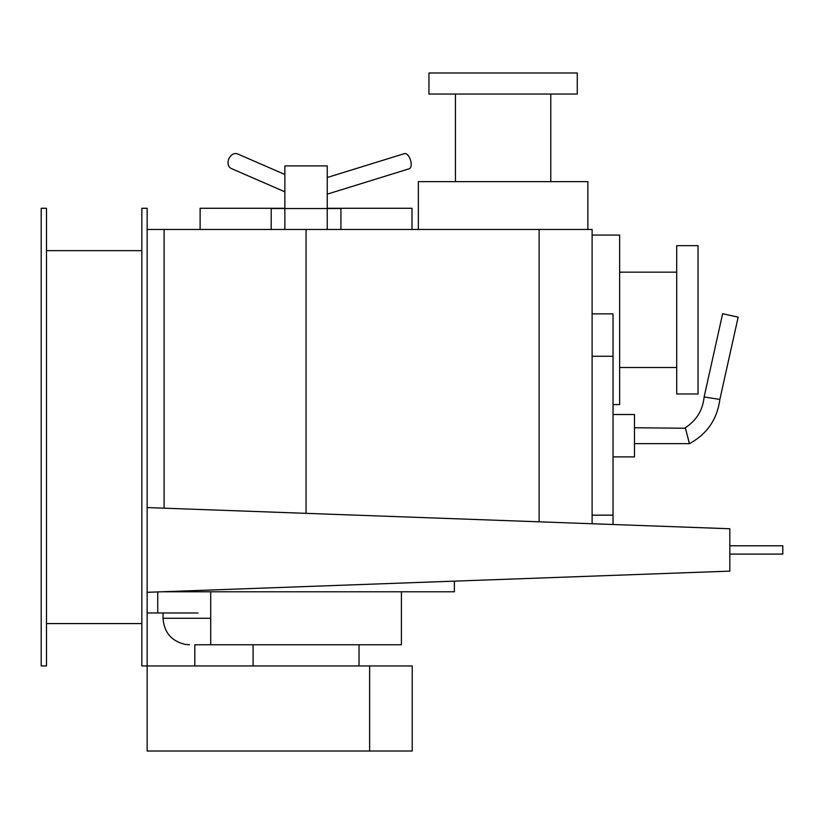 <?xml version="1.0" encoding="UTF-8"?>
<svg xmlns="http://www.w3.org/2000/svg" width="824" height="824" viewBox="0 0 824 824"><rect width="100%" height="100%" fill="white"/><g stroke="black" fill="none" stroke-linecap="round" stroke-linejoin="round"><path stroke-width="1.24" d="M729.827 554.089L782.8 554.089L782.8 545.787L729.827 545.787M147.146 592.312L147.146 507.563L729.827 528.75L729.827 571.125L147.146 592.312M197.997 612.974L157.734 612.974L157.734 591.931M157.734 612.974L147.146 612.974M401.401 591.786L401.401 644.759L194.814 644.759L194.814 665.947M284.867 191.827L231.245 168.487A7.941 6.046 -66.5 0 1 228.433 159.98A7.941 6.046 -66.5 0 1 235.674 153.522A7.941 6.046 -66.5 0 1 237.58 153.913L284.867 174.492M592.106 523.745L592.106 313.862L613.035 313.862L613.035 524.507M613.035 414.513L634.48 414.513L634.48 456.887L613.035 456.887M719.404 399.362L704.129 396.952L722.638 313.717L738.149 317.168L719.857 399.434C717.199 419.323 707.054 434.063 689.431 443.642L685.29 427.749C696.476 420.487 702.748 410.218 704.129 396.952M704.602 397.024L705.756 397.199M708.063 397.559L710.628 397.961M715.922 398.806L718.034 399.135M687.793 437.039L689.431 443.642L634.48 443.642M634.48 427.749L685.434 428.243M685.805 429.562L686.413 431.766M327.241 177.51L404.491 153.604A7.941 3.842 72.8 0 1 405.058 153.522A7.941 3.842 72.8 0 1 410.671 160.629A7.941 3.842 72.8 0 1 409.188 168.786L327.241 194.145M284.867 229.463L284.867 208.534L327.241 208.534L327.241 229.463M271.199 229.463L271.199 208.534L284.867 208.534L284.867 165.892L327.241 165.892L327.241 208.534L340.909 208.534L340.909 229.463M369.626 751.014L412.216 751.014L412.216 665.947L141.841 665.947L141.841 208.276L147.146 208.276L147.146 751.014L369.626 751.014L369.626 665.947M327.241 208.276L412 208.276L412 229.463M200.119 229.463L200.119 208.276L284.867 208.276M359.027 644.759L359.027 665.947M253.081 665.947L253.081 644.759M210.707 644.759L210.707 591.786M161.71 591.786L454.374 591.786L454.374 581.147M592.106 235.077L619.638 235.077L619.638 404.584L613.035 404.584M698.041 319.825L698.041 393.985L676.71 393.985L676.71 245.665L698.041 245.665L698.041 319.825M418.355 229.463L418.355 181.661L587.862 181.661L587.862 229.463M503.114 72.986L577.274 72.986L577.274 94.049L428.954 94.049L428.954 72.986L503.114 72.986M306.054 513.342L306.054 229.463L592.106 229.463L592.106 356.246L613.035 356.246M164.089 508.181L164.089 229.463L306.054 229.463M147.146 229.463L220.049 229.463M141.841 250.65L46.494 250.65M46.494 623.572L141.841 623.572M46.494 665.947L46.494 208.276L41.2 208.276L41.2 665.947L46.494 665.947M210.707 618.268L163.039 618.268L163.039 612.974M592.106 515.154L613.035 515.154M539.133 521.819L539.133 229.463M163.039 618.268C164.069 632.369 171.454 641.072 185.194 644.399L189.52 644.759M619.638 367.504L676.71 367.504M619.638 272.157L676.71 272.157M550.782 181.661L550.782 94.049M455.435 181.661L455.435 94.049"/></g></svg>
